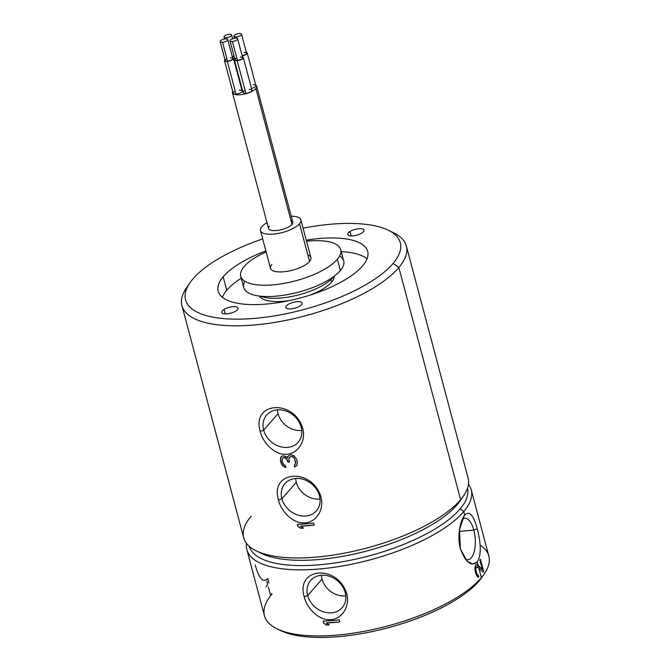 <?xml version="1.0" encoding="UTF-8"?>
<svg xmlns="http://www.w3.org/2000/svg" width="671" height="671" viewBox="0 0 671 671"><rect width="100%" height="100%" fill="white"/><g stroke="black" fill="none" stroke-linecap="round" stroke-linejoin="round"><path stroke-width="1.01" d="M483.204 575.357A112.913 40.411 165.1 0 1 479.262 580.759A112.913 40.411 165.1 0 1 381.573 629.432A112.913 40.411 165.1 0 1 278.926 629.708M484.361 573.73L482.172 576.943A112.913 40.411 165.1 0 1 479.262 580.759L481.367 577.656A116.1 41.552 -14.9 0 0 484.361 573.73A116.1 41.552 -14.9 0 0 480.1 545.154M271.688 593.298L271.914 594.17A116.1 41.552 -14.9 0 0 277.115 628.878A116.1 41.552 -14.9 0 0 382.822 627.234A116.1 41.552 -14.9 0 0 481.367 577.656L478.859 568.228L483.086 572.254A116.1 41.552 -14.9 0 0 483.648 571.449L480.402 559.237A116.1 41.552 165.1 0 1 479.832 560.042L482.357 569.536L478.113 565.41L477.207 562.013C481.258 555.471 481.275 544.399 477.249 528.79C473.39 514.825 469.222 510.296 464.751 515.219L463.778 511.545A116.1 41.552 -14.9 0 0 471.252 489.956A116.1 41.552 -14.9 0 0 468.433 484.345A116.1 41.552 165.1 0 1 463.778 511.545A116.1 41.552 165.1 0 1 334.896 567.171A116.1 41.552 165.1 0 1 246.509 543.393A116.1 41.552 -14.9 0 0 246.861 549.658A116.1 41.552 -14.9 0 0 343.124 565.846A116.1 41.552 -14.9 0 0 463.778 511.545L464.751 515.219C460.709 519.547 456.699 535.349 460.373 548.786C465.749 562.541 471.361 566.945 477.207 562.013L478.113 565.41L477.266 564.63L475.974 564.764A116.1 41.552 165.1 0 1 475.672 565.091L474.867 568.102L475.278 571.994L477.123 576.59L478.121 577.286L478.826 576.968L478.373 575.273L477.148 574.401L476.544 572.866L475.89 569.645L476.209 567.129A116.1 41.552 -14.9 0 0 476.511 566.802L478.859 568.228L481.367 577.656A116.1 41.552 165.1 0 1 360.713 631.948A116.1 41.552 165.1 0 1 264.449 615.768L246.861 549.658M471.252 489.956L488.84 556.058A116.1 41.552 165.1 0 1 481.367 577.656L479.262 580.759A112.913 40.411 165.1 0 1 383.418 628.97A112.913 40.411 165.1 0 1 280.604 630.572L277.115 628.878M255.265 564.957C258.964 578.704 263.124 583.225 267.754 578.528L268.937 582.956A116.1 41.552 -14.9 0 0 268.819 583.082M406.324 245.938L468.09 478.071A116.1 41.552 165.1 0 1 460.616 499.669L398.851 267.528A116.1 41.552 -14.9 0 0 406.324 245.938A116.1 41.552 -14.9 0 0 390.748 231.545M388.182 230.17L393.659 232.829A116.1 41.552 165.1 0 1 398.851 267.528L393.147 263.384A111.109 39.765 -14.9 0 0 388.182 230.17A111.109 39.765 -14.9 0 0 303.082 228.174A111.109 39.765 -14.9 0 1 393.147 263.384L398.851 267.528A116.1 41.552 165.1 0 1 256.699 324.772A116.1 41.552 165.1 0 1 186.404 287.968L189.834 282.944A111.109 39.765 -14.9 0 0 257.11 318.163A111.109 39.765 -14.9 0 0 393.147 263.384A111.109 39.765 -14.9 0 1 253.068 318.515A111.109 39.765 -14.9 0 1 192.703 279.195A111.109 39.765 -14.9 0 0 189.834 282.944M262.688 238.918A111.109 39.765 -14.9 0 0 192.703 279.195A111.109 39.765 -14.9 0 1 262.688 238.918M188.283 285.418A116.1 41.552 -14.9 0 0 181.933 305.64A116.1 41.552 -14.9 0 0 278.197 321.828A116.1 41.552 -14.9 0 0 398.851 267.528L460.616 499.669A116.1 41.552 165.1 0 1 339.962 553.961A116.1 41.552 165.1 0 1 243.699 537.781L181.933 305.64M302.671 428.115C293.453 398.658 251.248 401.988 260.239 431.461C262.965 443.355 275.152 454.72 285.083 454.259C296.389 455.005 306.546 442.407 302.671 428.115C293.453 398.658 251.248 401.988 260.239 431.461L263.661 430.119A20.809 17.295 40.2 0 1 277.433 409.864A20.809 17.295 40.2 0 1 301.204 427.159L302.671 428.115L301.204 427.159A20.809 17.295 40.2 0 1 287.423 447.414A20.809 17.295 40.2 0 1 263.661 430.119L260.239 431.461C262.965 443.355 275.152 454.72 285.083 454.259C296.389 455.005 306.546 442.407 302.671 428.115M320.923 496.716C311.705 467.259 269.499 470.581 278.49 500.063C281.216 511.956 293.412 523.313 303.334 522.86C314.64 523.606 324.798 511.008 320.923 496.716C311.705 467.259 269.499 470.581 278.49 500.063L281.912 498.712A20.809 17.295 40.2 0 1 295.685 478.457A20.809 17.295 40.2 0 1 319.455 495.752L320.923 496.716L319.455 495.752A20.809 17.295 40.2 0 1 305.674 516.016A20.809 17.295 40.2 0 1 281.912 498.712L278.49 500.063C281.216 511.956 293.412 523.313 303.334 522.86C314.64 523.606 324.798 511.008 320.923 496.716M313.609 523.053A116.1 41.552 165.1 0 1 297.328 524.336L297.874 526.366L300.776 528.287A116.1 41.552 -14.9 0 0 303.502 528.127L300.574 526.232A116.1 41.552 -14.9 0 0 314.154 525.083L313.609 523.053L314.154 525.083A116.1 41.552 165.1 0 1 300.574 526.232L314.137 525.016L300.709 526.072L303.502 528.127A116.1 41.552 165.1 0 1 300.776 528.287L303.233 527.951L300.776 528.287L297.874 526.366L300.902 528.136L297.874 526.366L297.328 524.336A116.1 41.552 -14.9 0 0 313.609 523.053M294.871 464.969L295.575 463.502L294.938 459.736L293.596 457.437L291.91 456.557A116.1 41.552 165.1 0 1 290.509 456.691L288.865 458.57L289.419 461.992A116.1 41.552 165.1 0 1 288.035 462.101L286.442 458.754L284.026 457.538A116.1 41.552 165.1 0 1 283.338 457.58L282.097 459.375L282.566 462.445L283.355 464.122L285.51 465.724L285.955 467.419L282.793 465.867L280.612 461.505L280.629 457.723L281.619 456.297L282.885 455.886A116.1 41.552 -14.9 0 0 283.573 455.844L286.249 456.691L287.641 457.974L287.884 456.221L290.057 454.988L287.884 456.221L287.641 457.974L286.249 456.691L283.573 455.844A116.1 41.552 165.1 0 1 282.885 455.886L281.619 456.297L280.629 457.723L280.612 461.505L282.793 465.867L285.955 467.419L285.51 465.724L283.355 464.122L282.566 462.445L282.097 459.375L283.338 457.58A116.1 41.552 -14.9 0 0 284.026 457.538L286.442 458.754L288.035 462.101A116.1 41.552 -14.9 0 0 289.419 461.992L288.865 458.57L290.509 456.691A116.1 41.552 -14.9 0 0 291.91 456.557L293.596 457.437L294.938 459.736L295.575 463.502L294.259 465.38L294.712 467.075L296.557 465.842L297.354 463.317L296.624 459.199L293.848 455.668L291.457 454.863A116.1 41.552 165.1 0 1 290.057 454.988A116.1 41.552 -14.9 0 0 291.457 454.863L293.848 455.668L296.624 459.199L297.345 461.916L297.001 464.751L296.557 465.842L294.712 467.075L295.81 466.471L294.712 467.075L294.259 465.38L295.014 464.802M251.172 516.184A116.1 41.552 -14.9 0 0 256.364 550.891A116.1 41.552 -14.9 0 0 362.072 549.247A116.1 41.552 -14.9 0 0 460.616 499.669L457.312 504.525A111.109 39.765 165.1 0 1 363.011 551.973A111.109 39.765 165.1 0 1 261.841 553.55L256.364 550.891M460.616 499.669A116.1 41.552 -14.9 0 0 463.611 495.743L460.18 500.776A111.109 39.765 165.1 0 1 457.312 504.525L460.616 499.669M461.732 498.301A111.109 39.765 165.1 0 1 457.312 504.525A111.109 39.765 165.1 0 1 360.126 552.678A111.109 39.765 165.1 0 1 259.266 552.174M249.268 546.311A112.913 40.411 -14.9 0 0 343.275 561.619A112.913 40.411 -14.9 0 0 460.138 508.903A112.913 40.411 -14.9 0 0 467.494 488.245A112.913 40.411 -14.9 0 1 460.138 508.903L463.778 511.545L460.138 508.903A112.913 40.411 -14.9 0 1 343.275 561.619A112.913 40.411 -14.9 0 1 249.268 546.311M346.681 593.525C337.463 564.068 295.257 567.389 304.257 596.871C306.983 608.765 319.17 620.121 329.092 619.668C340.398 620.415 350.556 607.817 346.681 593.525C337.463 564.068 295.257 567.389 304.257 596.871L307.67 595.529A20.809 17.295 40.2 0 1 321.443 575.265A20.809 17.295 40.2 0 1 345.213 592.568L346.681 593.525L345.213 592.568A20.809 17.295 40.2 0 1 331.44 612.824A20.809 17.295 40.2 0 1 307.67 595.529L304.257 596.871C306.983 608.765 319.17 620.121 329.092 619.668C340.398 620.415 350.556 607.817 346.681 593.525M339.375 619.861A116.1 41.552 165.1 0 1 323.087 621.145L323.632 623.183L326.534 625.104A116.1 41.552 -14.9 0 0 329.26 624.936L326.332 623.049A116.1 41.552 -14.9 0 0 339.912 621.9L339.375 619.861L339.912 621.9A116.1 41.552 165.1 0 1 326.332 623.049L339.895 621.824L326.467 622.889L329.26 624.936A116.1 41.552 165.1 0 1 326.534 625.104L328.991 624.768L326.534 625.104L323.632 623.183L326.66 624.953L323.632 623.183L323.087 621.145A116.1 41.552 -14.9 0 0 339.375 619.861M266.773 581.111L267.679 584.5A116.1 41.552 -14.9 0 0 266.01 586.764M268.316 586.899L270.388 594.682M307.67 595.529A20.809 17.295 -139.8 0 0 323.279 611.776A20.809 17.295 -139.8 0 0 342.613 607.138A20.809 17.295 -139.8 0 0 345.213 592.568A20.809 17.295 -139.8 0 0 330.073 576.481A20.809 17.295 -139.8 0 0 310.816 580.298A20.809 17.295 -139.8 0 0 307.67 595.529L322.055 579.115L307.67 595.529M345.791 595.814A20.172 16.758 40.2 0 1 322.055 579.115A20.172 16.758 40.2 0 1 321.443 575.265A20.172 16.758 40.2 0 0 322.055 579.115A20.172 16.758 40.2 0 0 345.791 595.814M323.17 621.145L323.699 623.107L323.17 621.145M297.412 524.328L297.941 526.29L297.412 524.328M288.069 456.062L287.641 457.974L288.069 456.062M280.721 457.614L281.652 456.288L280.394 459.023L281.837 464.458L284.638 467.008L285.905 467.201L284.512 467.159L281.761 464.542L280.612 461.505L280.629 457.723M282.634 458.159L284.185 457.337L285.754 457.907L288.22 461.874L289.36 461.782L288.035 462.101L287.859 460.516L285.754 457.907L284.185 457.337L282.634 458.159M289.478 457.27L292.061 456.372L293.722 457.278L295.592 461.64L295.399 464.223L295.592 461.64L293.722 457.278L292.061 456.372L289.478 457.27M294.435 465.263L294.863 466.89L294.435 465.263M464.089 516.1L459.492 529.578L460.373 548.786L466.89 561.048L472.652 564.059L477.207 562.013C481.258 555.471 481.275 544.399 477.249 528.79C473.39 514.825 469.222 510.296 464.751 515.219M462.369 519.22A20.809 8.857 -94.5 0 1 473.827 530.132L477.249 528.79L473.827 530.132A20.809 8.857 -94.5 0 1 473.911 552.703A20.809 8.857 -94.5 0 1 464.894 558.717A20.809 8.857 85.5 0 0 467.93 559.731A20.809 8.857 85.5 0 0 473.827 530.132L459.249 531.39L473.827 530.132A20.809 8.857 85.5 0 0 464.659 518.238A20.809 8.857 85.5 0 0 462.369 519.22M478.113 565.41L482.357 569.536L478.113 565.41M482.357 569.536L479.832 560.042A116.1 41.552 -14.9 0 0 480.402 559.237L483.648 571.449A116.1 41.552 165.1 0 1 483.086 572.254L477.282 566.819L476.511 566.802A116.1 41.552 165.1 0 1 476.209 567.129L475.58 569.671L476.259 572.891L475.898 571.533L476.846 574.418L476.259 572.891L477.391 575.114L476.846 574.418L478.373 575.273L477.391 575.114L478.373 575.273L478.826 576.968L477.987 575.299L478.826 576.968L478.121 577.286L477.123 576.59L475.278 571.994L474.867 568.102L475.672 565.091A116.1 41.552 -14.9 0 0 475.974 564.764L477.266 564.63L476.418 564.554L482.357 569.536M482.944 572.111L483.489 571.457L482.944 572.111M478.012 577.211L478.44 577.001L478.012 577.211M263.661 430.119A20.809 17.295 -139.8 0 0 279.27 446.366A20.809 17.295 -139.8 0 0 298.603 441.728A20.809 17.295 -139.8 0 0 301.204 427.159A20.809 17.295 -139.8 0 0 286.064 411.071A20.809 17.295 -139.8 0 0 266.806 414.896A20.809 17.295 -139.8 0 0 263.661 430.119L278.046 413.713L263.661 430.119M301.782 430.405A20.172 16.758 40.2 0 1 278.046 413.713A20.172 16.758 40.2 0 1 277.433 409.864A20.172 16.758 40.2 0 0 278.046 413.713A20.172 16.758 40.2 0 0 301.782 430.405M281.912 498.712A20.809 17.295 -139.8 0 0 297.521 514.959A20.809 17.295 -139.8 0 0 316.855 510.321A20.809 17.295 -139.8 0 0 319.455 495.752A20.809 17.295 -139.8 0 0 304.315 479.673A20.809 17.295 -139.8 0 0 285.058 483.489A20.809 17.295 -139.8 0 0 281.912 498.712L296.297 482.306L281.912 498.712M320.033 499.006A20.172 16.758 40.2 0 1 296.297 482.306A20.172 16.758 40.2 0 1 295.685 478.457A20.172 16.758 40.2 0 0 296.297 482.306A20.172 16.758 40.2 0 0 320.033 499.006M350.002 231.47A8.429 3.019 165.1 0 1 361.568 228.761A8.429 3.019 165.1 0 1 361.711 233.122A8.429 3.019 165.1 0 1 350.145 235.831A8.429 3.019 165.1 0 1 350.002 231.47L351.185 235.924L350.002 231.47A8.429 3.019 -14.9 0 0 347.712 234.464A8.429 3.019 -14.9 0 0 353.139 235.856A8.429 3.019 -14.9 0 0 361.711 233.122A8.429 3.019 -14.9 0 0 364.001 230.128A8.429 3.019 -14.9 0 0 358.582 228.744A8.429 3.019 -14.9 0 0 350.002 231.47M235.739 311.109A8.429 3.019 165.1 0 1 224.173 313.827A8.429 3.019 165.1 0 1 224.03 309.465A8.429 3.019 165.1 0 1 235.596 306.748A8.429 3.019 165.1 0 1 235.739 311.109A8.429 3.019 -14.9 0 0 238.029 308.115A8.429 3.019 -14.9 0 0 232.602 306.731A8.429 3.019 -14.9 0 0 224.03 309.465A8.429 3.019 -14.9 0 0 221.74 312.451A8.429 3.019 -14.9 0 0 227.159 313.843A8.429 3.019 -14.9 0 0 235.739 311.109M302.151 303.367A8.429 3.019 165.1 0 1 294.066 308.375A8.429 3.019 165.1 0 1 285.787 307.209A8.429 3.019 165.1 0 1 293.873 302.202A8.429 3.019 165.1 0 1 302.151 303.367A8.429 3.019 -14.9 0 0 302.118 303.124A8.429 3.019 -14.9 0 0 293.529 302.285A8.429 3.019 -14.9 0 0 285.787 307.209A8.429 3.019 -14.9 0 0 285.829 307.452A8.429 3.019 -14.9 0 0 294.41 308.291A8.429 3.019 -14.9 0 0 302.151 303.367M223.166 276.788A77.333 27.679 165.1 0 1 265.875 250.912A77.333 27.679 -14.9 0 0 223.166 276.788L226.764 290.3A77.333 27.679 165.1 0 1 241.241 278.213A77.333 27.679 -14.9 0 0 226.764 290.3A77.333 27.679 -14.9 0 0 222.411 297.287A77.333 27.679 165.1 0 1 226.764 290.3L223.166 276.788A77.333 27.679 -14.9 0 0 218.192 291.172A77.333 27.679 -14.9 0 0 282.315 301.95A77.333 27.679 -14.9 0 0 362.684 265.783A77.333 27.679 165.1 0 1 265.179 304.156A77.333 27.679 165.1 0 1 223.166 276.788M306.27 240.159A77.333 27.679 165.1 0 1 362.684 265.783A77.333 27.679 -14.9 0 0 367.666 251.399A77.333 27.679 -14.9 0 0 306.27 240.159M225.213 313.911L224.03 309.465L225.213 313.911M285.921 307.687L285.787 307.209L285.921 307.687M341.22 251.608A77.333 27.679 165.1 0 1 367.037 258.796A77.333 27.679 -14.9 0 0 341.22 251.608M334.292 276.158A38.91 13.923 165.1 0 1 331.625 282.03A38.91 13.923 165.1 0 1 309.482 295.29A38.91 13.923 165.1 0 0 331.625 282.03L330.946 279.48L331.625 282.03A38.91 13.923 165.1 0 0 334.292 276.158M290.493 300.34A38.91 13.923 165.1 0 1 259.451 296.079A38.91 13.923 165.1 0 0 290.493 300.34M333.479 276.762A41.803 14.963 165.1 0 1 333.026 277.316A41.803 14.963 165.1 0 1 298.536 294.921A41.803 14.963 165.1 0 1 260.457 296.188A41.803 14.963 165.1 0 0 298.536 294.921A41.803 14.963 165.1 0 0 333.026 277.316L333.026 277.316A41.803 14.963 165.1 0 0 333.479 276.762M244.789 281.216A51.726 18.511 -14.9 0 0 278.75 295.903A51.726 18.511 -14.9 0 0 340.373 270.581A51.726 18.511 -14.9 0 0 339.635 255.978M340.692 249.637L343.703 260.96A51.726 18.511 165.1 0 1 340.373 270.581L337.37 259.258A51.726 18.511 -14.9 0 0 340.692 249.637A51.726 18.511 -14.9 0 0 306.546 241.199A51.726 18.511 -14.9 0 1 337.37 259.258L340.373 270.581A51.726 18.511 165.1 0 1 286.618 294.77A51.726 18.511 165.1 0 1 243.732 287.557L240.721 276.242A51.726 18.511 -14.9 0 0 283.607 283.456A51.726 18.511 -14.9 0 0 337.37 259.258A51.726 18.511 -14.9 0 1 272.149 284.932A51.726 18.511 -14.9 0 1 244.051 266.622A51.726 18.511 -14.9 0 0 240.721 276.242M266.152 251.952A51.726 18.511 -14.9 0 0 244.051 266.622A51.726 18.511 -14.9 0 1 266.152 251.952M307.804 254.863A20.902 7.482 165.1 0 1 309.557 261.455A20.902 7.482 165.1 0 1 283.212 271.822A20.902 7.482 165.1 0 1 271.856 264.424M300.868 219.845A20.902 7.482 -14.9 0 0 291.248 216.213A20.902 7.482 -14.9 0 1 299.526 223.737A20.902 7.482 -14.9 0 0 300.868 219.845L310.908 257.563A20.902 7.482 165.1 0 1 309.557 261.455L299.526 223.737A20.902 7.482 -14.9 0 1 273.172 234.104A20.902 7.482 -14.9 0 1 261.816 226.706A20.902 7.482 -14.9 0 1 267.016 222.663A20.902 7.482 -14.9 0 0 261.816 226.706A20.902 7.482 -14.9 0 0 260.474 230.598A20.902 7.482 -14.9 0 0 277.802 233.508A20.902 7.482 -14.9 0 0 299.526 223.737L309.557 261.455A20.902 7.482 165.1 0 1 287.842 271.227A20.902 7.482 165.1 0 1 270.514 268.316L260.474 230.598M290.929 220.373A12.539 4.487 165.1 0 1 291.986 224.332A12.539 4.487 165.1 0 1 276.175 230.556A12.539 4.487 165.1 0 1 269.356 226.119M256.657 86.207A12.539 4.487 -14.9 0 0 255.735 85.049A12.539 4.487 -14.9 0 1 255.852 88.547A12.539 4.487 -14.9 0 0 256.657 86.207L292.791 222A12.539 4.487 165.1 0 1 291.986 224.332L255.852 88.547A12.539 4.487 -14.9 0 1 240.99 94.67A12.539 4.487 -14.9 0 1 232.644 91.189A12.539 4.487 -14.9 0 0 232.426 92.657A12.539 4.487 -14.9 0 0 242.818 94.41A12.539 4.487 -14.9 0 0 255.852 88.547L291.986 224.332A12.539 4.487 165.1 0 1 278.951 230.195A12.539 4.487 165.1 0 1 268.551 228.45L232.426 92.657M239.321 90.166A4.613 1.652 165.1 0 1 241.82 91.801A4.613 1.652 165.1 0 1 236.007 94.091A4.613 1.652 165.1 0 1 233.206 93.311A4.613 1.652 165.1 0 1 235.253 91.248M242.147 89.067A4.613 1.652 165.1 0 1 241.652 89.193A4.613 1.652 165.1 0 0 242.147 89.067M253.068 84.781A4.613 1.652 165.1 0 1 255.819 86.031A4.613 1.652 165.1 0 1 251.516 88.421A4.613 1.652 165.1 0 0 255.869 85.552L247.18 52.9A4.613 1.652 -14.9 0 0 246.316 52.237A4.613 1.652 -14.9 0 1 246.593 54.049A4.613 1.652 -14.9 0 1 242.164 55.903A4.613 1.652 -14.9 0 0 247.18 52.9M249.176 89.394A4.613 1.652 165.1 0 1 251.684 91.021A4.613 1.652 165.1 0 1 245.871 93.311A4.613 1.652 165.1 0 1 243.07 92.539A4.613 1.652 165.1 0 1 245.116 90.476M233.433 58.285L242.122 90.946A4.613 1.652 165.1 0 1 236.007 94.091A4.613 1.652 165.1 0 1 233.206 93.311L224.517 60.658A4.613 1.652 -14.9 0 0 227.318 61.43L236.007 94.091L227.318 61.43A4.613 1.652 -14.9 0 0 233.433 58.285A4.613 1.652 -14.9 0 0 232.56 57.631A4.613 1.652 -14.9 0 1 232.527 59.685A4.613 1.652 -14.9 0 1 227.318 61.43A4.613 1.652 -14.9 0 1 224.953 59.652A4.613 1.652 -14.9 0 0 224.517 60.658M230.388 57.798A3.942 1.409 165.1 0 1 232.527 59.191A3.942 1.409 165.1 0 1 227.561 61.145A3.942 1.409 165.1 0 1 225.171 60.482A3.942 1.409 165.1 0 1 226.915 58.721M227.763 39.597L232.778 58.461A3.942 1.409 165.1 0 1 227.561 61.145A3.942 1.409 165.1 0 1 225.171 60.482L220.155 41.627A3.942 1.409 -14.9 0 0 222.546 42.29L227.561 61.145L222.546 42.29A3.942 1.409 -14.9 0 0 227.763 39.597A3.942 1.409 -14.9 0 0 225.372 38.943A3.942 1.409 -14.9 0 0 220.155 41.627M225.372 38.943A3.942 1.409 -14.9 0 0 220.407 40.897A3.942 1.409 -14.9 0 0 222.546 42.29A3.942 1.409 -14.9 0 0 227.511 40.335A3.942 1.409 -14.9 0 0 225.372 38.943M232.309 56.674A4.613 1.652 -14.9 0 0 234.095 56.213A4.613 1.652 -14.9 0 1 232.309 56.674M234.036 55.978A3.942 1.409 165.1 0 1 232.241 56.439A3.942 1.409 165.1 0 0 234.036 55.978M229.264 34.33A3.942 1.409 -14.9 0 0 224.047 37.014A3.942 1.409 -14.9 0 0 226.437 37.677L226.781 38.985L226.437 37.677A3.942 1.409 -14.9 0 0 231.654 34.993A3.942 1.409 -14.9 0 0 229.264 34.33A3.942 1.409 -14.9 0 0 224.299 36.284A3.942 1.409 -14.9 0 0 226.437 37.677A3.942 1.409 -14.9 0 0 231.403 35.722A3.942 1.409 -14.9 0 0 229.264 34.33M244.143 52.413A3.942 1.409 165.1 0 1 246.408 53.63A3.942 1.409 165.1 0 1 242.105 55.659A3.942 1.409 165.1 0 0 246.534 53.068L241.518 34.213A3.942 1.409 -14.9 0 0 239.119 33.55A3.942 1.409 -14.9 0 0 233.902 36.234A3.942 1.409 -14.9 0 0 236.293 36.897L236.645 38.205L236.293 36.897A3.942 1.409 -14.9 0 0 241.518 34.213M239.119 33.55A3.942 1.409 -14.9 0 0 234.154 35.504A3.942 1.409 -14.9 0 0 236.293 36.897A3.942 1.409 -14.9 0 0 241.258 34.942A3.942 1.409 -14.9 0 0 239.119 33.55M243.288 57.513L251.977 90.166A4.613 1.652 165.1 0 1 245.871 93.311A4.613 1.652 165.1 0 1 243.07 92.539L234.38 59.878A4.613 1.652 -14.9 0 0 237.182 60.658L245.871 93.311L237.182 60.658A4.613 1.652 -14.9 0 0 243.288 57.513A4.613 1.652 -14.9 0 0 242.424 56.85A4.613 1.652 -14.9 0 1 242.39 58.914A4.613 1.652 -14.9 0 1 237.182 60.658A4.613 1.652 -14.9 0 1 234.808 58.88A4.613 1.652 -14.9 0 0 234.38 59.878M240.252 57.018A3.942 1.409 165.1 0 1 242.39 58.419A3.942 1.409 165.1 0 1 237.425 60.373A3.942 1.409 165.1 0 1 235.026 59.711A3.942 1.409 165.1 0 1 236.779 57.941M237.626 38.826L242.642 57.681A3.942 1.409 165.1 0 1 237.425 60.373A3.942 1.409 165.1 0 1 235.026 59.711L230.01 40.847A3.942 1.409 -14.9 0 0 232.401 41.51L237.425 60.373L232.401 41.51A3.942 1.409 -14.9 0 0 237.626 38.826A3.942 1.409 -14.9 0 0 235.227 38.163A3.942 1.409 -14.9 0 0 230.01 40.847M235.227 38.163A3.942 1.409 -14.9 0 0 230.262 40.117A3.942 1.409 -14.9 0 0 232.401 41.51A3.942 1.409 -14.9 0 0 237.366 39.555A3.942 1.409 -14.9 0 0 235.227 38.163M224.584 39.035L224.047 37.014M232.644 38.725L231.654 34.993M234.439 38.255L233.902 36.234"/></g></svg>
